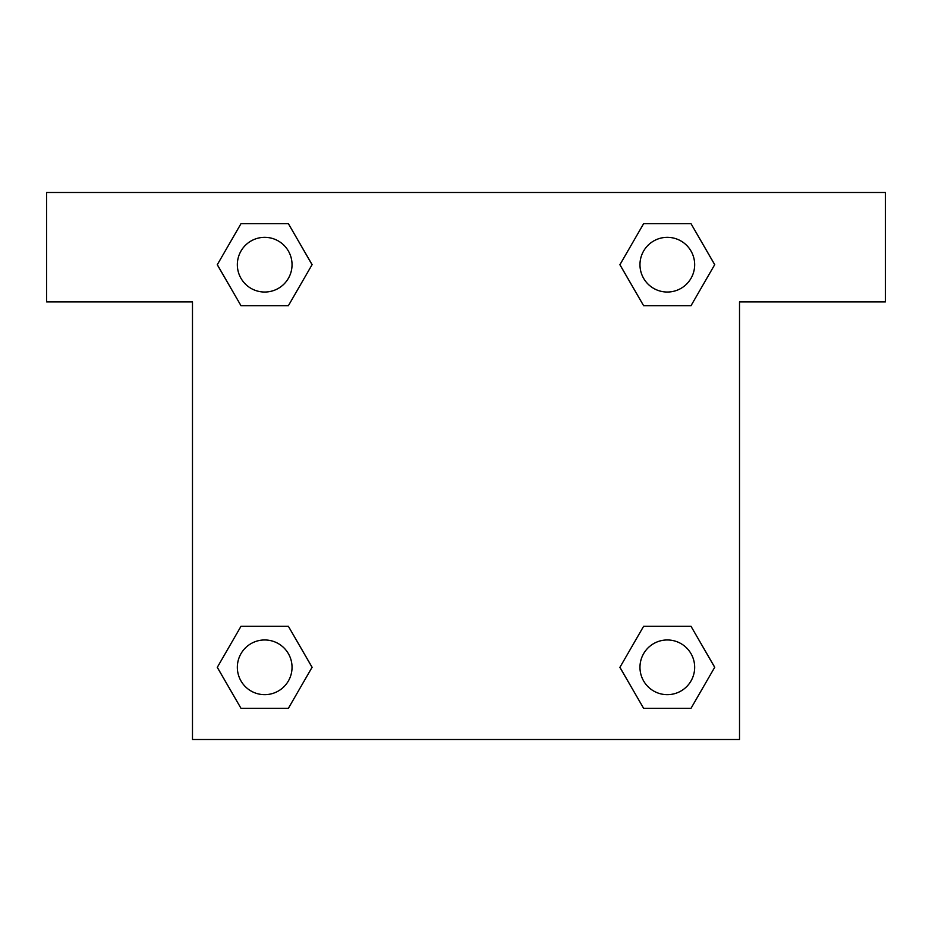 <?xml version="1.0" encoding="UTF-8"?>
<svg xmlns="http://www.w3.org/2000/svg" width="932" height="932" viewBox="0 0 932 932"><rect width="100%" height="100%" fill="white"/><g stroke="black" fill="none" stroke-linecap="round" stroke-linejoin="round"><path stroke-width="1.4" d="M664.702 305.719L690.996 305.719L643.628 305.719L619.931 264.688L643.628 223.657L690.996 223.657L714.693 264.688L690.996 305.719L643.628 305.719L664.702 305.719L643.628 305.719L619.885 264.723M241.004 305.719L288.372 305.719L241.004 305.719L217.307 264.688L241.004 223.657L288.372 223.657L312.069 264.688L288.372 305.719L241.004 305.719L217.261 264.723M267.298 626.281L241.004 626.281L288.372 626.281L312.069 667.312L288.372 708.343L241.004 708.343L217.307 667.312L241.004 626.281L288.372 626.281L267.298 626.281L288.372 626.281L312.115 667.277M690.996 626.281L643.628 626.281L690.996 626.281L714.693 667.312L690.996 708.343L643.628 708.343L619.931 667.312L643.628 626.281L690.996 626.281L714.739 667.277M885.4 192.481L46.6 192.481L46.6 301.886L192.481 301.886L192.481 739.519L739.519 739.519L739.519 301.886L885.4 301.886L885.4 192.481M288.372 223.657L241.004 223.657L288.372 223.657L312.115 264.653M241.004 708.343L288.372 708.343L241.004 708.343L217.261 667.347M643.628 708.343L690.996 708.343L643.628 708.343L619.885 667.347M690.996 223.657L643.628 223.657L690.996 223.657L714.739 264.653M694.666 667.312A27.354 27.354 0 0 0 653.635 643.628A27.354 27.354 0 0 0 653.635 690.996A27.354 27.354 0 0 0 694.666 667.312M292.042 667.312A27.354 27.354 0 0 0 251.011 643.628A27.354 27.354 0 0 0 251.011 690.996A27.354 27.354 0 0 0 292.042 667.312M694.666 264.688A27.354 27.354 0 0 0 653.635 241.004A27.354 27.354 0 0 0 653.635 288.372A27.354 27.354 0 0 0 694.666 264.688M292.042 264.688A27.354 27.354 0 0 0 251.011 241.004A27.354 27.354 0 0 0 251.011 288.372A27.354 27.354 0 0 0 292.042 264.688M643.628 626.281L664.702 626.281M288.372 305.719L267.298 305.719"/></g></svg>

